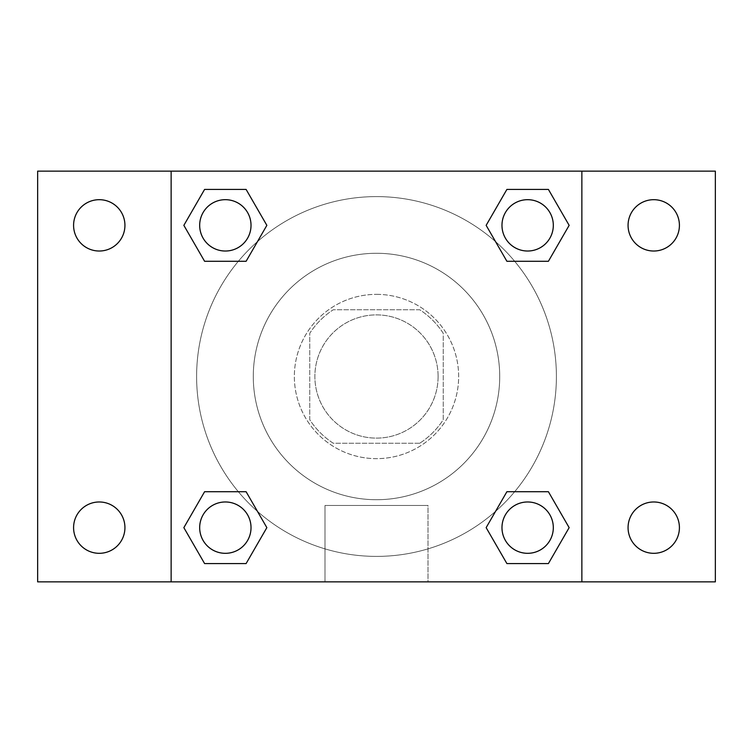 <?xml version="1.0" encoding="UTF-8"?>
<svg xmlns="http://www.w3.org/2000/svg" width="753" height="753" viewBox="0 0 753 753"><rect width="100%" height="100%" fill="white"/><g stroke="black" fill="none" stroke-linecap="round" stroke-linejoin="round"><path stroke-width="0.56" stroke-dasharray="3.77 2.82" d="M438.105 376.5A61.605 61.605 0 0 0 345.693 323.141A61.605 61.605 0 0 0 345.693 429.859A61.605 61.605 0 0 0 438.105 376.5A61.605 61.605 0 0 0 345.693 323.141A61.605 61.605 0 0 0 345.693 429.859A61.605 61.605 0 0 0 438.105 376.5M419.722 443.244L333.278 443.244A79.517 79.517 0 0 1 309.756 419.722L309.756 333.278A79.517 79.517 0 0 1 333.278 309.756L419.722 309.756A79.517 79.517 0 0 1 443.244 333.278L443.244 419.722A79.517 79.517 0 0 1 419.722 443.244L333.278 443.244A79.517 79.517 0 0 1 309.756 419.722L309.756 333.278A79.517 79.517 0 0 1 333.278 309.756L419.722 309.756A79.517 79.517 0 0 1 443.244 333.278L443.244 419.722A79.517 79.517 0 0 1 419.722 443.244M376.5 294.357A82.143 82.143 0 0 1 447.64 417.576A82.143 82.143 0 0 1 305.36 417.576A82.143 82.143 0 0 1 376.5 294.357A82.143 82.143 0 0 0 294.357 376.5A82.143 82.143 0 0 0 376.5 458.643A82.143 82.143 0 0 0 458.643 376.5A82.143 82.143 0 0 0 376.5 294.357M499.719 376.5A123.219 123.219 0 0 0 314.895 269.79A123.219 123.219 0 0 0 314.895 483.21A123.219 123.219 0 0 0 499.719 376.5A123.219 123.219 0 0 0 314.895 269.79A123.219 123.219 0 0 0 314.895 483.21A123.219 123.219 0 0 0 499.719 376.5M99.255 553.314A25.668 25.668 0 0 0 121.487 514.817A25.668 25.668 0 0 0 77.032 514.817A25.668 25.668 0 0 0 99.255 553.314M653.745 553.314A25.668 25.668 0 0 0 675.968 514.817A25.668 25.668 0 0 0 631.513 514.817A25.668 25.668 0 0 0 653.745 553.314M653.745 251.022A25.668 25.668 0 0 0 675.968 212.515A25.668 25.668 0 0 0 631.513 212.515A25.668 25.668 0 0 0 653.745 251.022M99.255 251.022A25.668 25.668 0 0 0 121.487 212.515A25.668 25.668 0 0 0 77.032 212.515A25.668 25.668 0 0 0 99.255 251.022M37.65 171.138L715.35 171.138L715.35 581.862L37.65 581.862L37.65 171.138M171.138 171.138L581.862 171.138L581.862 581.862L171.138 581.862L171.138 171.138L581.862 171.138L581.862 581.862L171.138 581.862L171.138 171.138L171.138 581.862M394.468 171.138L358.532 171.157L394.468 171.138M428.005 581.862L324.995 581.862L428.005 581.862L324.995 581.862L428.005 581.862L428.005 505.47L324.995 505.47L428.005 505.47L324.995 505.47L428.005 505.47L428.005 581.862M556.401 376.5A179.901 179.901 0 0 0 286.554 220.704A179.901 179.901 0 0 0 286.554 532.296A179.901 179.901 0 0 0 556.401 376.5A179.901 179.901 0 0 0 286.554 220.704A179.901 179.901 0 0 0 286.554 532.296A179.901 179.901 0 0 0 556.401 376.5M251.022 527.646A25.668 25.668 0 0 0 212.515 505.414A25.668 25.668 0 0 0 212.515 549.878A25.668 25.668 0 0 0 251.022 527.646A25.668 25.668 0 0 0 212.515 505.414A25.668 25.668 0 0 0 212.515 549.878A25.668 25.668 0 0 0 251.022 527.646A25.668 25.668 0 0 0 212.515 505.414A25.668 25.668 0 0 0 212.515 549.878A25.668 25.668 0 0 0 251.022 527.646M553.314 225.354A25.668 25.668 0 0 0 514.817 203.122A25.668 25.668 0 0 0 514.817 247.586A25.668 25.668 0 0 0 553.314 225.354A25.668 25.668 0 0 0 514.817 203.122A25.668 25.668 0 0 0 514.817 247.586A25.668 25.668 0 0 0 553.314 225.354A25.668 25.668 0 0 0 514.817 203.122A25.668 25.668 0 0 0 514.817 247.586A25.668 25.668 0 0 0 553.314 225.354M251.022 225.354A25.668 25.668 0 0 0 212.515 203.122A25.668 25.668 0 0 0 212.515 247.586A25.668 25.668 0 0 0 251.022 225.354A25.668 25.668 0 0 0 212.515 203.122A25.668 25.668 0 0 0 212.515 247.586A25.668 25.668 0 0 0 251.022 225.354A25.668 25.668 0 0 0 212.515 203.122A25.668 25.668 0 0 0 212.515 247.586A25.668 25.668 0 0 0 251.022 225.354M501.978 527.646A25.668 25.668 0 0 1 540.485 505.414A25.668 25.668 0 0 1 540.485 549.878A25.668 25.668 0 0 1 501.978 527.646A25.668 25.668 0 0 1 540.485 505.414A25.668 25.668 0 0 1 540.485 549.878A25.668 25.668 0 0 1 501.978 527.646M171.138 376.5L171.138 358.532L171.138 376.5M581.862 376.5L581.862 358.532L581.862 376.5M581.843 376.5L581.843 358.532L581.843 376.5M171.157 376.5L171.157 358.532L171.157 376.5M581.862 171.138L581.862 581.862M204.6 563.583L183.854 527.646L204.6 491.709L183.854 527.646L204.6 563.583M246.099 491.709L266.854 527.646L246.099 563.583L266.854 527.646L246.099 491.709M506.901 261.291L486.146 225.354L506.901 189.417L486.146 225.354L506.901 261.291M548.4 189.417L569.146 225.354L548.4 261.291L569.146 225.354L548.4 189.417M204.6 261.291L183.854 225.354L204.6 189.417L183.854 225.354L204.6 261.291M246.099 189.417L266.854 225.354L246.099 261.291L266.854 225.354L246.099 189.417M506.901 563.583L486.146 527.646L506.901 491.709L486.146 527.646L506.901 563.583M548.4 491.709L569.146 527.646L548.4 563.583L569.146 527.646L548.4 491.709M553.314 527.646A25.668 25.668 0 0 0 514.817 505.414A25.668 25.668 0 0 0 514.817 549.878A25.668 25.668 0 0 0 553.314 527.646M324.995 505.47L324.995 581.862L324.995 505.47"/><path stroke-width="1.13" d="M37.65 171.138L715.35 171.138L715.35 581.862L37.65 581.862L37.65 171.138M653.745 199.686A25.668 25.668 0 0 1 679.413 225.354A25.668 25.668 0 0 1 653.745 251.022A25.668 25.668 0 0 1 628.068 225.354A25.668 25.668 0 0 1 653.745 199.686M653.745 501.978A25.668 25.668 0 0 1 679.413 527.646A25.668 25.668 0 0 1 653.745 553.314A25.668 25.668 0 0 1 628.068 527.646A25.668 25.668 0 0 1 653.745 501.978M99.255 501.978A25.668 25.668 0 0 1 124.932 527.646A25.668 25.668 0 0 1 99.255 553.314A25.668 25.668 0 0 1 73.587 527.646A25.668 25.668 0 0 1 99.255 501.978M99.255 199.686A25.668 25.668 0 0 1 124.932 225.354A25.668 25.668 0 0 1 99.255 251.022A25.668 25.668 0 0 1 73.587 225.354A25.668 25.668 0 0 1 99.255 199.686M204.6 491.709L246.099 491.709L266.854 527.646L246.099 563.583L204.6 563.583L183.854 527.646L204.6 491.709L246.099 491.709L204.6 491.709M506.901 189.417L548.4 189.417L569.146 225.354L548.4 261.291L506.901 261.291L486.146 225.354L506.901 189.417L548.4 189.417L506.901 189.417M171.138 581.862L171.138 171.138M581.862 171.138L581.862 581.862M204.6 189.417L246.099 189.417L266.854 225.354L246.099 261.291L204.6 261.291L183.854 225.354L204.6 189.417L246.099 189.417L204.6 189.417M506.901 491.709L548.4 491.709L569.146 527.646L548.4 563.583L506.901 563.583L486.146 527.646L506.901 491.709L548.4 491.709L506.901 491.709M548.4 563.583L506.901 563.583L548.4 563.583M553.314 527.646A25.668 25.668 0 0 0 514.817 505.414A25.668 25.668 0 0 0 514.817 549.878A25.668 25.668 0 0 0 553.314 527.646M246.099 563.583L204.6 563.583L246.099 563.583M251.022 527.646A25.668 25.668 0 0 0 212.515 505.414A25.668 25.668 0 0 0 212.515 549.878A25.668 25.668 0 0 0 251.022 527.646M548.4 261.291L506.901 261.291L548.4 261.291M553.314 225.354A25.668 25.668 0 0 0 514.817 203.122A25.668 25.668 0 0 0 514.817 247.586A25.668 25.668 0 0 0 553.314 225.354M246.099 261.291L204.6 261.291L246.099 261.291M251.022 225.354A25.668 25.668 0 0 0 212.515 203.122A25.668 25.668 0 0 0 212.515 247.586A25.668 25.668 0 0 0 251.022 225.354"/></g></svg>
